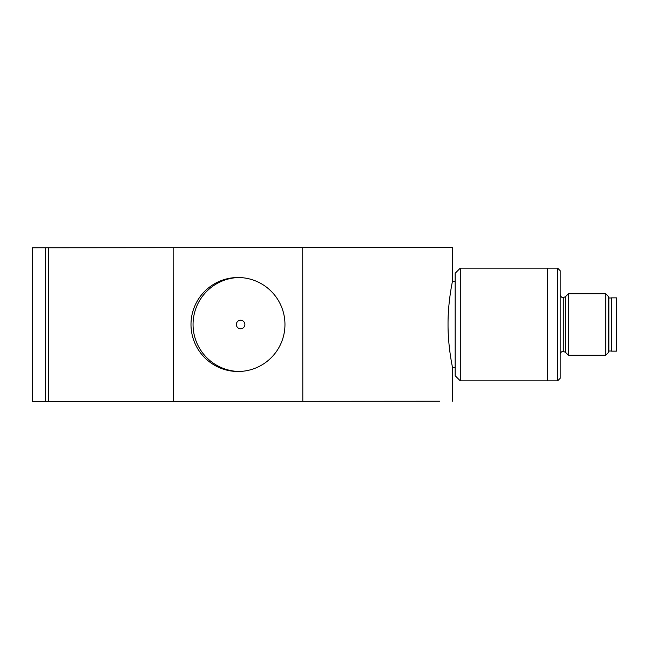 <?xml version="1.0" encoding="UTF-8"?>
<svg xmlns="http://www.w3.org/2000/svg" width="649" height="649" viewBox="0 0 649 649"><rect width="100%" height="100%" fill="white"/><g stroke="black" fill="none" stroke-linecap="round" stroke-linejoin="round"><path stroke-width="0.97" d="M460.287 324.249L460.287 268.142L547.383 268.142L547.383 380.858L460.287 380.858L460.287 324.249M460.287 268.142L455.168 273.27L455.168 375.73L460.287 380.858M557.629 380.858L560.192 378.294L560.192 270.706L557.629 268.142L557.629 380.858L547.383 380.858L547.383 268.142L557.629 268.142M568.394 324.654L568.394 355.238L605.72 355.238L605.72 293.762L568.394 293.762L568.394 324.654M605.72 293.762L608.867 296.901L608.867 352.099L605.72 355.238M563.275 351.393A3.075 3.075 180 0 0 560.192 354.468C560.59 352.407 561.612 351.377 563.275 351.401L563.275 297.599L565.449 296.698L565.449 352.302L563.275 351.401M560.192 294.532A3.075 3.075 180 0 0 563.275 297.607C561.896 297.85 560.874 296.82 560.192 294.532M565.547 352.399L565.547 296.601M608.559 296.601L608.559 352.399M616.55 351.141L616.55 297.859L611.423 297.859L611.423 351.141L616.55 351.141M452.645 401.228L452.572 367.659C452.118 365.622 447.94 345.917 448.037 324.378C447.915 302.848 452.069 283.134 452.523 281.098L452.564 247.529L302.726 247.61L302.807 401.309L439.795 401.236M191.001 324.524A46.988 46.979 90 0 1 237.98 277.512A46.988 46.979 90 0 1 284.96 324.476A46.988 46.979 90 0 1 237.98 371.488A46.988 46.979 90 0 1 191.001 324.524M239.002 277.521A46.988 46.979 -90 0 0 193.053 324.524A46.988 46.979 -90 0 0 239.002 371.479M32.596 401.471L45.398 401.463L45.308 247.764L32.45 247.772L32.539 401.471M236.35 324.5A4.267 4.259 90 0 1 240.617 320.233A4.267 4.259 90 0 1 244.876 324.5A4.267 4.259 90 0 1 240.617 328.767A4.267 4.259 90 0 1 236.35 324.5M45.398 401.463L291.88 401.317M436.769 401.236L190.571 401.382M186.255 401.382L298.954 401.317L186.255 401.382M45.308 247.764L48.326 247.764L48.415 401.463L302.807 401.309M48.326 247.764L302.726 247.61M173.145 247.691L173.234 401.39M565.449 296.698L568.394 293.762M452.548 367.537L455.168 367.537M452.45 281.463L455.168 281.463M611.423 351.012L608.867 351.012M565.449 352.302L568.394 355.238M611.423 297.988L608.867 297.988"/></g></svg>
